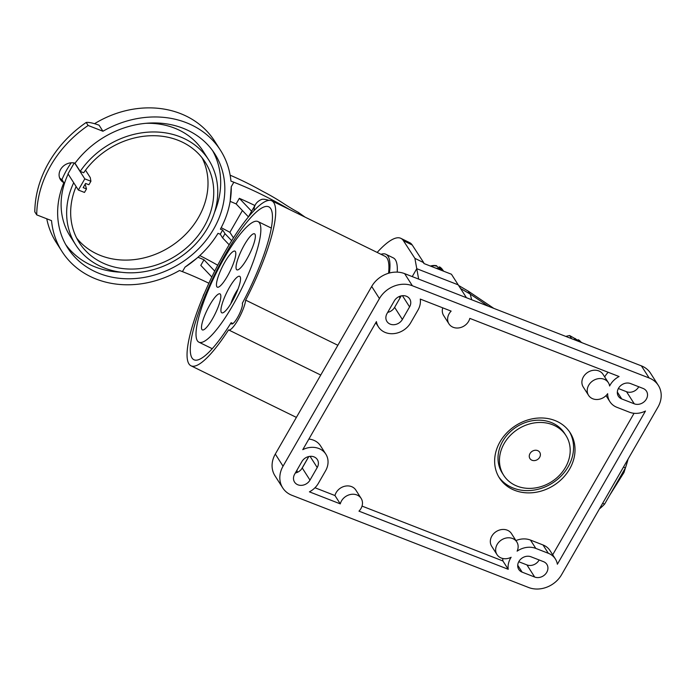<?xml version="1.0" encoding="UTF-8"?>
<svg xmlns="http://www.w3.org/2000/svg" width="696" height="696" viewBox="0 0 696 696"><rect width="100%" height="100%" fill="white"/><g stroke="black" fill="none" stroke-linecap="round" stroke-linejoin="round"><path stroke-width="1.04" d="M423.725 262.679L423.873 263.506L451.443 274.241L458.212 284.847L416.765 268.7L412.232 276.599L416.765 268.7L414.894 258.355L423.725 262.679L412.215 244.983A112.491 24.908 -63.9 0 0 409.709 242.678L400.887 238.354A112.491 24.908 116.1 0 1 403.393 240.668L414.894 258.355M399.347 296.487L399.922 298.001L401.122 295.913L400.4 297.166L400.043 296.218M471.679 299.75L470.192 294.06L488.27 306.214M582.056 342.754A13.433 11.345 147.4 0 0 581.282 342.258L569.615 335.524L565.735 336.394M571.642 338.691L569.615 335.524M308.746 456.55L301.62 468.947L308.746 456.55M296.94 470.192L297.331 472.358M377.171 252.43A112.491 24.908 116.1 0 1 400.887 238.354M460.543 288.492L470.192 294.06L468.06 291.032M459.169 286.334L460.413 288.222M291.885 495.282L528.647 587.511A25.186 21.271 -32.6 0 0 561.585 574.696L657.981 407.073A25.186 21.271 -32.6 0 0 658.312 385.375A25.186 21.271 -32.6 0 0 649.133 377.98L412.371 285.751A25.186 21.271 -32.6 0 0 379.433 298.567L283.046 466.19A25.186 21.271 -32.6 0 0 282.715 487.887A25.186 21.271 -32.6 0 0 291.885 495.282M294.669 474.141L301.899 461.57A9.231 7.804 147.4 0 1 313.974 456.863A9.231 7.804 147.4 0 1 317.341 459.577A9.231 7.804 147.4 0 1 317.219 467.538L309.99 480.11A9.231 7.804 147.4 0 1 297.914 484.808A9.231 7.804 147.4 0 1 294.547 482.093A9.231 7.804 147.4 0 1 294.669 474.141M387.046 313.496L394.275 300.924A9.231 7.804 147.4 0 1 406.351 296.226A9.231 7.804 147.4 0 1 409.709 298.941A9.231 7.804 147.4 0 1 409.587 306.892L402.366 319.464A9.231 7.804 147.4 0 1 390.282 324.162A9.231 7.804 147.4 0 1 386.924 321.456A9.231 7.804 147.4 0 1 387.046 313.496M634.274 403.819L621.737 398.939A9.231 7.804 147.4 0 1 618.379 396.233A9.231 7.804 147.4 0 1 619.997 386.289A9.231 7.804 147.4 0 1 630.576 383.574L643.113 388.455A9.231 7.804 147.4 0 1 646.471 391.169A9.231 7.804 147.4 0 1 644.853 401.105A9.231 7.804 147.4 0 1 634.274 403.819L626.53 391.709L618.361 388.525M534.676 577.036L522.139 572.147A9.231 7.804 147.4 0 1 518.772 569.441A9.231 7.804 147.4 0 1 520.39 559.497A9.231 7.804 147.4 0 1 530.978 556.783L543.506 561.663A9.231 7.804 147.4 0 1 546.873 564.378A9.231 7.804 147.4 0 1 545.255 574.313A9.231 7.804 147.4 0 1 534.676 577.036L526.933 564.917L518.755 561.733M557.374 564.23L645.479 411.023A19.305 16.312 -32.6 0 1 629.454 412.206L616.917 407.317A19.305 16.312 -32.6 0 1 609.887 401.653A19.305 16.312 -32.6 0 1 607.669 393.675A11.754 9.927 -32.6 0 1 592.844 398.799A11.754 9.927 -32.6 0 1 588.564 395.345A11.754 9.927 -32.6 0 1 590.617 382.696A11.754 9.927 -32.6 0 1 604.085 379.242A11.754 9.927 -32.6 0 1 608.374 382.687A11.754 9.927 -32.6 0 1 609.609 386.002A19.305 16.312 -32.6 0 1 619.075 376.527L469.817 318.385A11.754 9.927 -32.6 0 1 453.244 327.32A11.754 9.927 -32.6 0 1 448.963 323.875A11.754 9.927 -32.6 0 1 451.138 311.112L420.262 299.08A19.305 16.312 -32.6 0 1 417.948 310.146L410.718 322.718A19.305 16.312 -32.6 0 1 385.462 332.549A19.305 16.312 -32.6 0 1 378.433 326.876A19.305 16.312 -32.6 0 1 376.414 321.604L302.777 449.668A19.305 16.312 -32.6 0 1 318.794 448.485A19.305 16.312 -32.6 0 1 325.832 454.157A19.305 16.312 -32.6 0 1 325.58 470.792L318.35 483.363A19.305 16.312 -32.6 0 1 309.415 491.846L340.292 503.878A11.754 9.927 -32.6 0 1 356.857 494.943A11.754 9.927 -32.6 0 1 361.137 498.397A11.754 9.927 -32.6 0 1 358.971 511.151L508.228 569.293A19.305 16.312 -32.6 0 1 511.134 557.27A11.754 9.927 -32.6 0 1 501.277 558.035A11.754 9.927 -32.6 0 1 496.996 554.59A11.754 9.927 -32.6 0 1 499.049 541.94A11.754 9.927 -32.6 0 1 512.517 538.487A11.754 9.927 -32.6 0 1 516.797 541.932A11.754 9.927 -32.6 0 1 517.111 551.162A19.305 16.312 -32.6 0 1 535.798 548.404L548.326 553.285A19.305 16.312 -32.6 0 1 555.365 558.958A19.305 16.312 -32.6 0 1 557.374 564.23M418.653 279.096L416.765 268.7L458.212 284.847L466.442 297.714M658.312 385.375L650.569 373.256A25.186 21.271 147.4 0 0 641.39 365.861L404.628 273.632A25.186 21.271 147.4 0 0 371.69 286.447L275.303 454.07A25.186 21.271 147.4 0 0 274.972 475.777L282.715 487.887M308.833 456.532L302.247 467.99A9.231 7.804 -32.6 0 1 295.313 473.019M401.209 295.896L394.623 307.354A9.231 7.804 -32.6 0 1 387.681 312.382M638.745 386.759A9.231 7.804 -32.6 0 1 626.53 391.709M539.148 559.967A9.231 7.804 -32.6 0 1 526.933 564.917M552.694 554.782L634.065 413.285M555.365 558.958L550.04 550.623A19.305 16.312 147.4 0 0 543.01 544.959L530.474 540.07A19.305 16.312 147.4 0 0 515.936 540.575M516.797 541.932L511.482 533.606A11.754 9.927 147.4 0 0 507.201 530.152A11.754 9.927 147.4 0 0 493.734 533.606A11.754 9.927 147.4 0 0 491.672 546.256L496.996 554.59M502.747 558.488A19.305 16.312 147.4 0 0 502.903 560.967L508.228 569.293M362.042 506.096L502.903 560.967M361.137 498.397L355.821 490.062A11.754 9.927 147.4 0 0 351.541 486.617A11.754 9.927 147.4 0 0 334.967 495.543L340.292 503.878M314.975 487.757L334.967 495.543M325.832 454.157L320.508 445.823A19.305 16.312 147.4 0 0 313.478 440.159A19.305 16.312 147.4 0 0 308.867 439.072M442.743 307.841A11.754 9.927 147.4 0 0 443.648 315.54L448.963 323.875M608.191 372.29A19.305 16.312 147.4 0 0 604.685 376.928M608.374 382.687L603.049 374.361A11.754 9.927 147.4 0 0 598.769 370.907A11.754 9.927 147.4 0 0 585.301 374.37A11.754 9.927 147.4 0 0 583.239 387.019L588.564 395.345M514.744 490.349A41.977 35.453 147.4 0 0 562.846 478.004A41.977 35.453 147.4 0 0 570.198 432.825A41.977 35.453 147.4 0 0 554.903 420.506A41.977 35.453 147.4 0 0 506.81 432.851A41.977 35.453 147.4 0 0 499.458 478.03A41.977 35.453 147.4 0 0 514.744 490.349M569.441 431.703A41.977 35.453 -32.6 0 1 560.837 476.299A41.977 35.453 -32.6 0 1 513.291 488.079A41.977 35.453 -32.6 0 1 498.754 476.873M565.952 435.539L564.5 433.269A36.94 31.198 147.4 0 0 551.041 422.42A36.94 31.198 147.4 0 0 508.715 433.286A36.94 31.198 147.4 0 0 502.251 473.045L503.695 475.316A36.94 31.198 -32.6 0 1 510.168 435.557A36.94 31.198 -32.6 0 1 552.493 424.699A36.94 31.198 -32.6 0 1 565.952 435.539A36.94 31.198 -32.6 0 1 559.48 475.298A36.94 31.198 -32.6 0 1 517.154 486.156A36.94 31.198 -32.6 0 1 503.695 475.316M532.04 460.265A5.82 4.916 147.4 0 0 539.652 457.307A5.82 4.916 147.4 0 0 537.608 450.59A5.82 4.916 147.4 0 0 530.004 453.548A5.82 4.916 147.4 0 0 532.04 460.265M430.424 266.055A11.989 10.127 147.4 0 1 436.575 265.733L435.809 266.142L436.575 265.733L437.506 267.02A12.093 10.214 147.4 0 1 440.568 268.212L439.637 266.925L438.871 267.334L439.637 266.925A11.989 10.127 147.4 0 1 442.221 269.265L443.648 271.205M578.315 340.544A12.093 10.214 147.4 0 1 579.359 341.084L578.428 339.796L577.663 340.205L578.428 339.796A11.989 10.127 147.4 0 1 580.969 342.075M574.757 338.491A11.989 10.127 147.4 0 1 575.366 338.604L574.6 339.013L575.662 339.013M599.421 508.907A54.566 24.856 -68.7 0 0 601.17 507.428A54.566 24.856 -68.7 0 0 604.606 504.104L625.443 467.869A54.566 24.856 -68.7 0 0 628.079 459.073M602.623 503.33L604.606 504.104M625.443 467.869L623.459 467.094M231.142 322.709A11.754 2.601 -63.9 0 0 231.194 323.161A11.754 2.601 -63.9 0 0 231.646 323.936A11.754 2.601 -63.9 0 0 238.102 316.55A11.754 2.601 -63.9 0 0 242.486 304.056A11.754 2.601 -63.9 0 0 242.434 303.604A11.754 2.601 -63.9 0 0 242.339 303.247A85.121 18.844 -63.9 0 0 272.092 212.48A85.121 18.844 -63.9 0 0 268.804 206.843A85.121 18.844 -63.9 0 0 220.075 263.967A85.121 18.844 -63.9 0 0 190.643 354.116A85.121 18.844 -63.9 0 0 193.94 359.754A85.121 18.844 -63.9 0 0 231.142 322.709L232.925 323.579M228.558 329.887A91.837 20.332 116.1 0 1 190.982 365.783A91.837 20.332 116.1 0 1 187.433 359.71A91.837 20.332 116.1 0 1 219.188 262.444A91.837 20.332 116.1 0 1 271.762 200.813A91.837 20.332 116.1 0 1 275.311 206.886A91.837 20.332 116.1 0 1 245.662 300.133A18.47 4.089 116.1 0 1 238.162 319.577A18.47 4.089 116.1 0 1 228.688 329.965A18.47 4.089 116.1 0 1 228.558 329.887M245.662 300.133L337.865 345.277M388.559 273.258A91.837 20.332 -63.9 0 0 388.533 262.331A91.837 20.332 -63.9 0 0 384.984 256.259L271.762 200.813M380.982 254.292A94.021 20.819 116.1 0 1 385.949 254.301A94.021 20.819 116.1 0 1 389.577 260.513A94.021 20.819 116.1 0 1 389.447 273.006M397.233 272.127A94.021 20.819 -63.9 0 0 396.929 264.115A94.021 20.819 -63.9 0 0 393.301 257.894L385.949 254.301M204.389 293.381L204.102 293.886A127.603 35.853 29.9 0 0 202.997 296.687M254.075 210.505A127.603 35.853 -150.1 0 1 255.502 204.485A127.603 35.853 -150.1 0 1 261.374 199.534A17.626 4.95 -150.1 0 1 268.865 200.37M255.502 204.485L249.481 214.968A127.603 35.853 29.9 0 0 248.759 216.508M102.938 131.239A94.021 79.422 -32.6 0 1 186.215 122.653A94.021 79.422 -32.6 0 1 220.467 150.249A94.021 79.422 -32.6 0 1 230.941 181.108L233.839 182.23L231.255 186.719A94.021 79.422 -32.6 0 1 230.15 201.309A94.021 79.422 -32.6 0 1 220.406 229.149L222.659 230.028L220.249 234.213L217.996 233.334A94.021 79.422 -32.6 0 1 198.021 257.189A94.021 79.422 -32.6 0 1 185.014 267.142L182.43 271.631L179.533 270.5A94.021 79.422 -32.6 0 1 96.257 279.096A94.021 79.422 -32.6 0 1 62.005 251.5A94.021 79.422 -32.6 0 1 51.53 220.641L36.731 214.881A109.133 92.185 -32.6 0 1 88.14 125.48L102.938 131.239L99.067 125.184C93.055 123.027 88.775 122.113 86.208 122.453L88.14 125.48M86.208 122.453A109.133 92.185 147.4 0 0 34.8 211.845L36.731 214.881M220.467 150.249L214.655 141.157A94.021 79.422 147.4 0 0 180.412 113.561A94.021 79.422 147.4 0 0 94.543 123.688M46.771 218.788A94.021 79.422 147.4 0 0 56.202 242.417L62.005 251.5M63.867 182.656A87.304 73.75 147.4 0 0 67.669 247.88A87.304 73.75 147.4 0 0 169.868 269.169A87.304 73.75 147.4 0 0 185.693 259.791A87.304 73.75 147.4 0 0 224.782 191.818A87.304 73.75 147.4 0 0 214.803 153.859A87.304 73.75 147.4 0 0 112.604 132.571A87.304 73.75 147.4 0 0 75.064 163.177A11.754 9.927 147.4 0 0 62.144 167.318A11.754 9.927 147.4 0 0 60.439 179.585A11.754 9.927 147.4 0 0 63.867 182.656L61.935 179.629A11.754 9.927 -32.6 0 1 59.639 177.967M231.255 186.719L230.15 201.309M230.211 201.405A122.566 34.443 -150.1 0 1 236.135 203.919L248.446 216.882M289.553 209.531A122.566 34.443 29.9 0 0 233.839 182.23M182.43 271.631A122.566 34.443 -150.1 0 1 208.887 283.246M214.725 271.083L204.006 259.791A122.566 34.443 29.9 0 0 198.082 257.285L185.014 267.142M204.006 259.791L200.796 265.385L211.828 276.999M251.613 211.253L239.346 198.334A122.566 34.443 -150.1 0 1 254.91 205.529M239.346 198.334L236.135 203.919M230.141 175.192A100.181 28.153 -150.1 0 1 262.592 191.278A65.119 18.296 -150.1 0 1 283.69 203.589A60.448 16.982 29.9 0 0 298.401 212.428L305.057 217.117M199.787 255.58A110.812 31.137 -150.1 0 1 217.718 265.228M220.249 234.213L222.589 237.875L229.158 244.792M222.589 237.875L224.999 233.682L222.659 230.028M231.664 240.703L224.999 233.682M221.189 227.67A110.812 31.137 -150.1 0 1 229.88 232.325L233.438 237.884M242.417 210.531L229.88 232.325M71.218 162.794A87.304 73.75 147.4 0 0 61.935 179.629M212.619 150.667A87.304 73.75 -32.6 0 1 220.623 185.301A87.304 73.75 -32.6 0 1 214.429 212.602M121.121 272.223A87.304 73.75 -32.6 0 1 95.308 266.994A87.304 73.75 -32.6 0 1 65.685 244.566M76.116 186.511A74.716 63.11 147.4 0 0 79.248 242.617A74.716 63.11 147.4 0 0 106.462 264.55A74.716 63.11 147.4 0 0 192.079 242.573A74.716 63.11 147.4 0 0 205.163 162.159A74.716 63.11 147.4 0 0 177.95 140.227A74.716 63.11 147.4 0 0 83.694 172.756L80.197 171.39A78.909 66.659 -32.6 0 1 179.951 136.738A78.909 66.659 -32.6 0 1 208.696 159.897L203.162 151.223A78.909 66.659 147.4 0 0 174.418 128.064A78.909 66.659 147.4 0 0 145.821 123.323M80.197 171.39L74.916 163.134M208.696 159.897A78.909 66.659 -32.6 0 1 194.88 244.835A78.909 66.659 -32.6 0 1 104.452 268.038A78.909 66.659 -32.6 0 1 75.707 244.879A78.909 66.659 -32.6 0 1 73.698 182.726M68.156 174.061A78.909 66.659 147.4 0 0 70.166 236.205L75.707 244.879M74.237 162.977A490.671 223.52 -68.7 0 0 68.008 173.826L78.37 190.051L84.486 192.435L86.495 188.938L83.163 187.642L85.573 183.448L88.905 184.744L90.915 181.256L84.799 178.872L74.707 163.081M90.915 181.256L90.254 177.584L85.53 170.198M84.799 178.872L78.37 190.051M85.147 184.196L86.495 188.938M202.075 157.818A74.716 63.11 -32.6 0 1 184.136 235.814A74.716 63.11 -32.6 0 1 100.729 255.58A74.716 63.11 -32.6 0 1 76.603 237.989M224.155 258.216A67.155 14.868 116.1 0 1 257.964 221.546A67.155 14.868 116.1 0 1 232.708 305.5A67.155 14.868 116.1 0 1 198.899 342.171A67.155 14.868 116.1 0 1 224.155 258.216M201.57 328.573A20.053 4.437 -63.9 0 0 202.345 329.904A20.053 4.437 -63.9 0 0 213.82 316.445A20.053 4.437 -63.9 0 0 220.754 295.208A20.053 4.437 -63.9 0 0 219.98 293.877A20.053 4.437 -63.9 0 0 208.495 307.336A20.053 4.437 -63.9 0 0 201.57 328.573M236.109 268.508A20.053 4.437 -63.9 0 0 236.884 269.839A20.053 4.437 -63.9 0 0 248.359 256.38A20.053 4.437 -63.9 0 0 255.293 235.144A20.053 4.437 -63.9 0 0 254.519 233.812A20.053 4.437 -63.9 0 0 243.035 247.271A20.053 4.437 -63.9 0 0 236.109 268.508M216.534 285.839A20.053 4.437 -63.9 0 0 217.309 287.161A20.053 4.437 -63.9 0 0 228.793 273.702A20.053 4.437 -63.9 0 0 235.726 252.465A20.053 4.437 -63.9 0 0 234.952 251.143A20.053 4.437 -63.9 0 0 223.468 264.593A20.053 4.437 -63.9 0 0 216.534 285.839M221.006 311.469A20.315 4.498 -63.9 0 0 222.946 312.782A20.315 4.498 -63.9 0 0 234.482 297.122A20.315 4.498 -63.9 0 0 240.451 277.66A20.315 4.498 -63.9 0 0 240.346 277.243A20.315 4.498 -63.9 0 0 229.132 287.953A20.315 4.498 -63.9 0 0 221.006 311.469M237.989 289.127A13.598 3.01 -63.9 0 0 230.881 303.639M412.215 244.983L403.393 240.668M649.133 377.98L641.39 365.861M404.628 273.632L412.371 285.751M379.433 298.567L371.69 286.447M275.303 454.07L283.046 466.19M317.219 467.538L310.068 456.341M302.247 467.99L309.99 480.11M409.587 306.892L402.445 295.704M394.623 307.354L402.366 319.464M617.335 392.039L621.737 398.939M517.728 565.248L522.139 572.147M548.326 553.285L543.01 544.959M530.474 540.07L535.798 548.404M436.192 268.299A12.224 10.318 -32.6 0 1 443.474 271.135M614.385 487.096A40.151 18.287 -68.7 0 0 618.901 479.248M299.741 214.516L298.401 212.428M468.46 291.267L493.803 308.371M458.612 285.464L468.304 291.18M375.77 322.718L378.433 326.876M606.033 395.624L609.887 401.653M430.241 265.985L436.435 265.637M439.567 266.855L442.221 269.265M574.583 338.395L575.227 338.508M578.359 339.726L581.012 342.136M627.079 462.718L623.973 472.514L609.565 495.474M190.982 365.783L296.392 417.4M320.752 375.048L228.688 329.965M271.301 228.07L257.964 221.546M212.236 348.705L198.899 342.171"/></g></svg>

